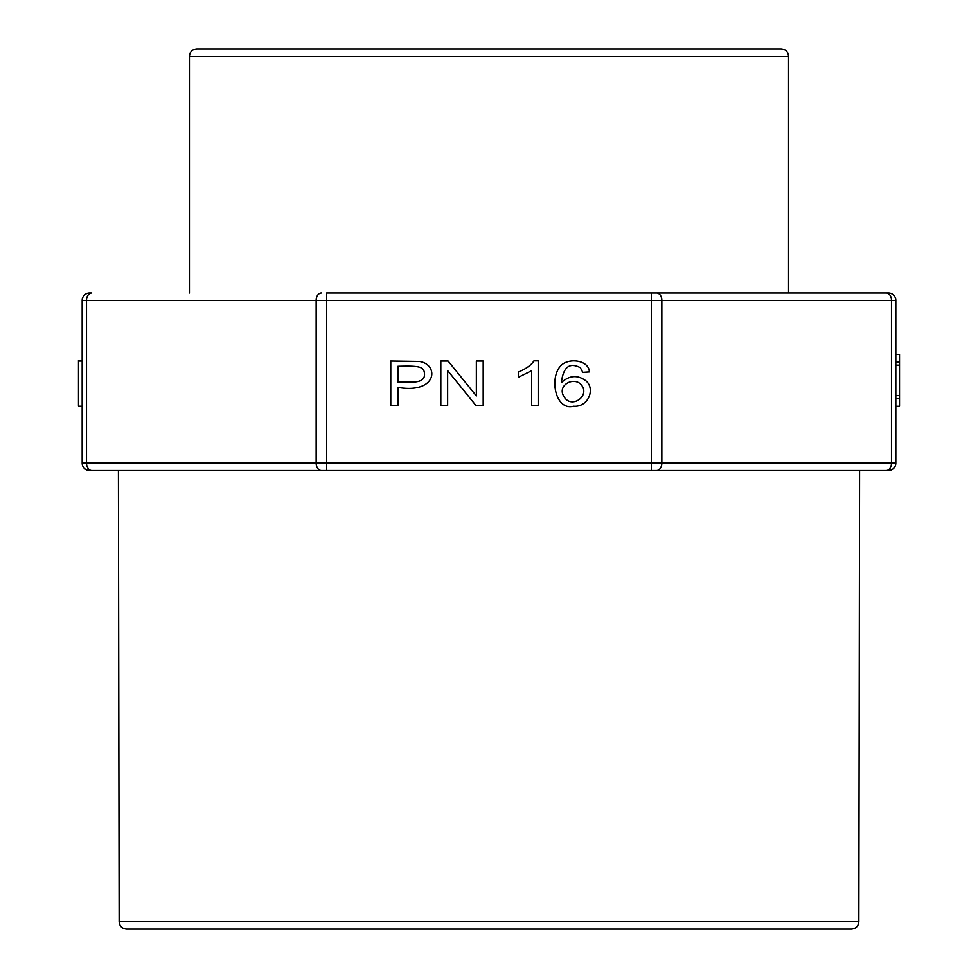<?xml version="1.0" encoding="UTF-8"?>
<svg xmlns="http://www.w3.org/2000/svg" width="978" height="978" viewBox="0 0 978 978"><rect width="100%" height="100%" fill="white"/><g stroke="black" fill="none" stroke-linecap="round" stroke-linejoin="round"><path stroke-width="1.47" d="M788.561 56.296C788.121 51.81 785.664 49.34 781.165 48.9L196.835 48.9C192.336 49.34 189.879 51.81 189.439 56.296L788.561 56.296L788.561 292.984L651.385 292.984L888.415 292.984A7.396 7.396 0 0 1 895.811 300.38L895.811 463.107A7.396 7.396 0 0 1 888.415 470.504L89.585 470.504A7.396 7.396 0 0 1 82.189 463.107L82.189 300.38A7.396 7.396 0 0 1 89.585 292.984L91.749 292.984A7.396 5.232 -90 0 0 86.516 300.38L86.516 463.107L316.163 463.107L316.163 300.38L82.189 300.38M794.429 929.1L183.571 929.1M119.157 921.716L858.843 921.716C858.403 926.203 855.933 928.66 851.447 929.1L126.553 929.1C122.067 928.66 119.597 926.203 119.157 921.716L118.424 470.504L326.615 470.504L326.615 463.107L651.385 463.107L651.385 300.38L326.615 300.38L326.615 463.107L316.163 463.107A7.396 5.232 90 0 0 321.383 470.504M755.285 48.9L222.715 48.9M321.383 292.984A7.396 5.232 -90 0 0 316.163 300.38L326.615 300.38L326.615 292.984L651.385 292.984L651.385 300.38L661.837 300.38L661.837 463.107L891.484 463.107L891.484 300.38L661.837 300.38A7.396 5.232 90 0 0 656.617 292.984M858.843 921.716L859.576 470.504L886.251 470.504A7.396 5.232 90 0 0 891.484 463.107L895.811 463.107M859.576 470.504L651.385 470.504L651.385 463.107L661.837 463.107A7.396 5.232 90 0 1 656.617 470.504M82.189 360.283L78.484 360.283L78.484 406.176L78.484 361.041L82.189 361.041M411.799 382.141L397.912 382.141L397.912 366.273C419.978 365.638 424.183 366.652 424.501 374.061C424.88 379.305 420.65 381.995 411.799 382.141M390.784 361.041L390.784 405.418L397.912 405.418L397.912 387.374C437.826 394.122 439.11 364.024 419.256 361.457L390.784 361.041M440.821 361.041L440.821 405.418L447.643 405.418L447.643 370.54L475.883 405.418L483.193 405.418L483.193 361.041L476.359 361.041L476.359 395.882L448.12 361.041L440.821 361.041M531.616 405.418L538.218 405.418L538.218 360.858L533.951 360.858C531.311 365.063 526.127 368.779 518.401 371.995L518.401 377.264L531.616 370.699L531.616 405.418M563.878 396.432C557.044 385.552 572.974 376.677 580.614 384.097C591.543 395.295 571.348 409.843 563.878 396.432M582.815 372.337L589.379 371.909C588.988 360.063 568.45 357.263 560.59 365.943C549.049 378.559 555.663 410.931 573.499 406.176C588.683 407.447 595.626 388.242 585.688 380.65C577.509 374.684 569.404 375.32 561.396 382.532C563.255 367.019 569.575 362.068 580.321 367.667L582.815 372.337M895.811 365.161L899.515 365.161L899.515 406.225L895.811 406.225M899.515 398.633L895.811 398.633M899.515 395.503L895.811 395.503M899.515 365.161L899.515 362.031L895.811 362.031M899.515 362.031L899.515 354.439L895.811 354.439M82.189 463.107L86.516 463.107A7.396 5.232 90 0 0 91.749 470.504M895.811 300.38L891.484 300.38A7.396 5.232 90 0 0 886.251 292.984M189.439 56.296L189.439 292.984M82.189 406.176L78.484 406.176"/></g></svg>
